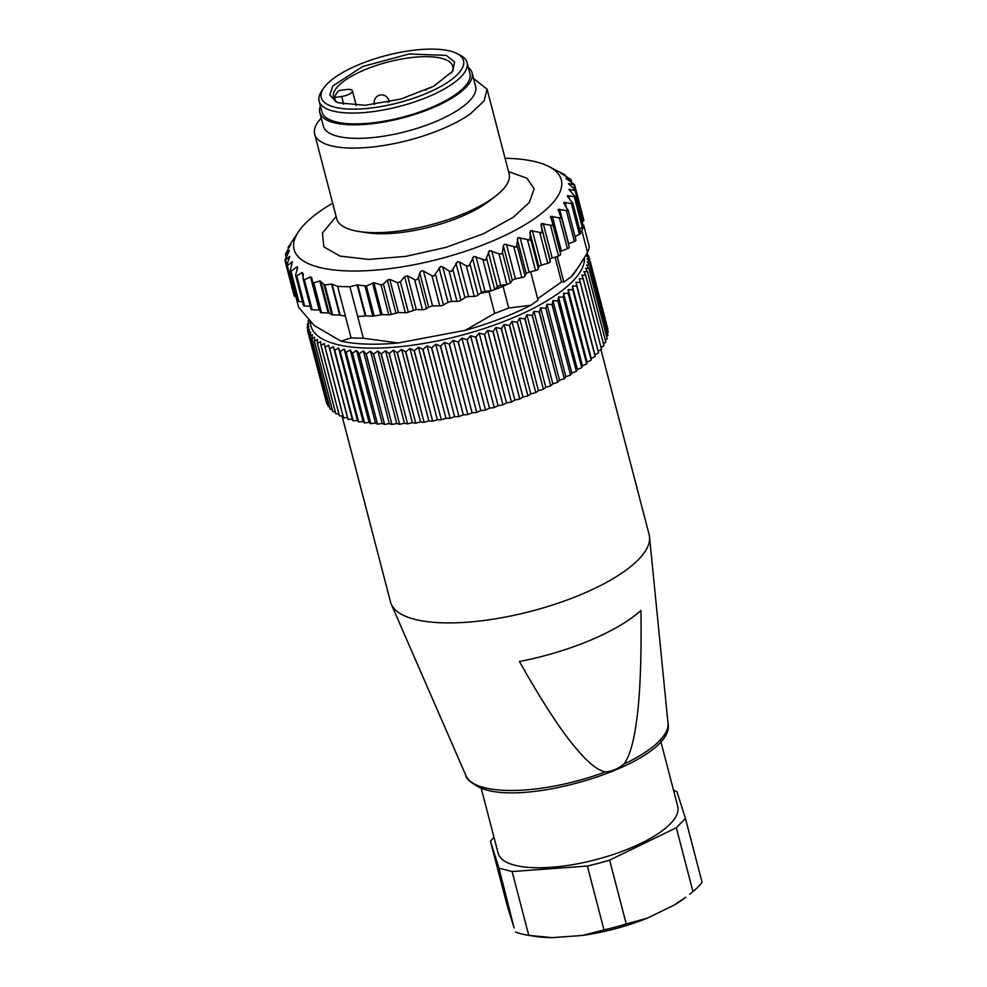 <?xml version="1.0" encoding="UTF-8"?>
<svg xmlns="http://www.w3.org/2000/svg" width="987" height="987" viewBox="0 0 987 987"><rect width="100%" height="100%" fill="white"/><g stroke="black" fill="none" stroke-linecap="round" stroke-linejoin="round"><path stroke-width="1.48" d="M605.315 771.92C612.063 771.39 618.244 768.799 623.833 764.135C629.027 757.288 632.988 744.778 635.727 726.58C639.884 701.165 641.624 662.45 640.933 610.447A125.917 41.824 -14.6 0 1 519.421 661.512C543.097 703.472 562.615 733.168 577.975 750.601C588.745 763.259 597.851 770.366 605.315 771.92A104.486 34.705 165.4 0 1 477.289 785.331A104.486 34.705 165.4 0 1 466.049 775.856L391.271 604.204A133.615 44.378 -14.6 0 0 405.645 616.32A133.615 44.378 -14.6 0 0 553.793 604.612A133.615 44.378 -14.6 0 0 649.532 536.928A133.615 44.378 -14.6 0 0 649.125 534.646L600.91 349.558M481.162 788.045L498.151 853.261A92.79 30.819 -14.6 0 0 597.283 859.282A92.79 30.819 -14.6 0 0 677.748 806.478L660.759 741.262M342.057 415.946L390.519 602.008A133.615 44.378 -14.6 0 0 391.271 604.204M673.553 790.402L676.909 791.562L685.447 818.445L676.329 827.748L609.621 860.121L598.554 863.28L587.364 866.055L512.13 871.533L498.99 868.178L490.453 841.294L493.969 837.186M673.985 905.202L685.743 897.269A97.984 32.546 165.4 0 1 673.985 905.202L647.262 918.169A97.984 32.546 165.4 0 1 615.456 928.693A97.984 32.546 165.4 0 1 582.466 935.454L552.313 937.65A97.984 32.546 165.4 0 1 535.46 936.416L528.761 935.38L512.13 871.533M689.605 894.259L692.948 891.594L676.329 827.748M609.621 860.121L626.251 923.955L647.262 918.169M692.948 891.594A105.412 35.014 -14.6 0 0 702.078 882.292L685.447 818.445M498.99 868.178L514.079 927.879L507.084 905.141L490.453 841.294M515.609 932.024A105.412 35.014 -14.6 0 0 528.761 935.38L552.313 937.65M582.466 935.454L603.995 929.902L587.364 866.055M603.995 929.902A105.412 35.014 -14.6 0 0 615.185 927.126A105.412 35.014 -14.6 0 0 626.251 923.955M607.869 329.239L589.498 258.693A145.496 48.326 165.4 0 1 589.51 258.767L607.523 329.609M608.202 332.286L589.844 261.74A145.496 48.326 165.4 0 1 589.844 261.814L608.202 332.286L607.363 333.038M607.967 335.469L589.621 264.911A145.496 48.326 165.4 0 1 589.609 264.997L607.967 335.469L606.647 336.542M607.178 338.763L588.844 268.205A145.496 48.326 165.4 0 1 588.82 268.291L607.178 338.763L605.364 340.108M605.833 342.156L587.512 271.598A145.496 48.326 165.4 0 1 587.475 271.696L605.833 342.156L603.513 343.723M603.945 345.647L585.636 275.089A145.496 48.326 165.4 0 1 585.587 275.176L603.945 345.647L601.132 347.399M601.502 349.213L583.218 278.655A145.496 48.326 165.4 0 1 583.157 278.741L601.502 349.213L598.208 351.125M598.541 352.84L580.27 282.282A145.496 48.326 165.4 0 1 580.183 282.368L598.541 352.84L594.927 354.789L595.161 356.418L576.803 285.959A145.496 48.326 165.4 0 1 576.704 286.045L595.161 356.418M595.062 356.517L591.25 358.429L591.176 360.132L572.818 289.66A145.496 48.326 165.4 0 1 572.719 289.759L591.176 360.132M591.077 360.23L587.08 362.093L586.71 363.858L568.352 293.398A145.496 48.326 165.4 0 1 568.241 293.484L586.71 363.858M586.586 363.956L582.441 365.77L581.775 367.596L563.417 297.124A145.496 48.326 165.4 0 1 563.281 297.223L581.775 367.596M581.639 367.695L577.346 369.434L576.383 371.322L558.025 300.85A145.496 48.326 165.4 0 1 557.877 300.949L576.383 371.322M576.235 371.408L571.818 373.098L570.548 375.023L552.202 304.551A145.496 48.326 165.4 0 1 552.041 304.638L570.548 375.023M570.4 375.109L565.872 376.713L564.317 378.675L545.959 308.203A145.496 48.326 165.4 0 1 545.799 308.302L564.317 378.675M564.157 378.774L559.53 380.291L557.704 382.277L539.346 311.818A145.496 48.326 165.4 0 1 539.173 311.904L557.704 382.277M557.519 382.376L552.831 383.82L550.721 385.818L532.363 315.346A145.496 48.326 165.4 0 1 532.178 315.445L550.721 385.818M550.536 385.905L545.786 387.262L543.418 389.273L525.059 318.813A145.496 48.326 165.4 0 1 524.862 318.9L543.418 389.273M543.22 389.359L538.433 390.618L535.805 392.641L517.447 322.169A145.496 48.326 165.4 0 1 517.25 322.255L535.805 392.641M535.608 392.715L530.796 393.875L527.922 395.886L509.563 325.414A145.496 48.326 165.4 0 1 509.354 325.5L527.922 395.886M527.712 395.972L522.913 397.008L519.791 399.019L501.433 328.548A145.496 48.326 165.4 0 1 501.223 328.622L519.791 399.019M519.581 399.093L514.807 400.031L511.463 402.017L493.105 331.546A145.496 48.326 165.4 0 1 492.895 331.62L511.463 402.017M511.241 402.091L506.504 402.906L502.951 404.867L484.592 334.396A145.496 48.326 165.4 0 1 484.383 334.47L502.951 404.867M502.728 404.929L498.053 405.632L494.302 407.557L475.944 337.085A145.496 48.326 165.4 0 1 475.722 337.147L494.302 407.557M494.08 407.619L489.466 408.199L485.542 410.074L467.184 339.614A145.496 48.326 165.4 0 1 466.962 339.676L485.542 410.074M485.32 410.136L480.805 410.592L476.709 412.43L458.35 341.958A145.496 48.326 165.4 0 1 458.128 342.02L476.709 412.43M476.487 412.48L472.082 412.813L467.838 414.589L449.48 344.118A145.496 48.326 165.4 0 1 449.258 344.167L467.838 414.589M467.616 414.639L463.335 414.848L458.967 416.551L440.609 346.079A145.496 48.326 165.4 0 1 440.387 346.129L458.967 416.551M458.733 416.6L454.612 416.674L450.121 418.315L431.763 347.843A145.496 48.326 165.4 0 1 431.541 347.88L450.121 418.315M449.899 418.352L445.927 418.303L441.337 419.857L422.979 349.398A145.496 48.326 165.4 0 1 422.757 349.435L441.337 419.857M441.115 419.894L437.34 419.722L432.664 421.202L414.306 350.73A145.496 48.326 165.4 0 1 414.084 350.767L432.664 421.202M432.442 421.227L428.851 420.931L424.114 422.313L405.768 351.841A145.496 48.326 165.4 0 1 405.546 351.865L424.114 422.313M423.904 422.337L420.524 421.905L415.749 423.201L397.391 352.729A145.496 48.326 165.4 0 1 397.181 352.754L415.749 423.201M415.539 423.213L412.381 422.67L407.569 423.855L389.223 353.395A145.496 48.326 165.4 0 1 389.014 353.408L407.569 423.855M407.372 423.867L404.448 423.201L399.636 424.287L381.278 353.815A145.496 48.326 165.4 0 1 381.081 353.827L399.636 424.287M399.439 424.287L396.762 423.497L391.962 424.472L373.604 354.012A145.496 48.326 165.4 0 1 373.419 354.012L391.962 424.472M391.777 424.472L389.347 423.571L384.585 424.435L366.226 353.963A145.496 48.326 165.4 0 1 366.054 353.963L384.585 424.435M384.399 424.422L382.24 423.411L377.54 424.151L359.182 353.691A145.496 48.326 165.4 0 1 359.009 353.679L377.54 424.151M377.355 424.151L375.479 423.028L370.841 423.645L352.482 353.173A145.496 48.326 165.4 0 1 352.31 353.161L370.841 423.645M370.668 423.633L369.064 422.399L364.511 422.905L346.153 352.433A145.496 48.326 165.4 0 1 346.005 352.421L364.511 422.905M364.363 422.88L363.043 421.56L358.602 421.93L340.244 351.471A145.496 48.326 165.4 0 1 340.096 351.434L358.602 421.93M358.454 421.905L357.43 420.487L353.112 420.746L334.753 350.274A145.496 48.326 165.4 0 1 334.618 350.237L353.112 420.746M352.976 420.709L352.248 419.204L348.066 419.327L329.707 348.855A145.496 48.326 165.4 0 1 329.596 348.818L348.066 419.327M347.942 419.29L347.523 417.698L343.501 417.698L325.142 347.227A145.496 48.326 165.4 0 1 325.031 347.19L343.501 417.698M342.945 415.983L339.417 415.86L321.059 345.401A145.496 48.326 165.4 0 1 320.96 345.351L339.417 415.86M338.849 414.034L335.827 413.824L317.481 343.365A145.496 48.326 165.4 0 1 317.395 343.303L335.827 413.824M335.247 411.875L332.767 411.604L314.409 341.132A145.496 48.326 165.4 0 1 314.335 341.07L332.767 411.604M332.163 409.482L330.226 409.186L311.88 338.714A145.496 48.326 165.4 0 1 311.818 338.652L330.226 409.186M329.596 406.878L328.239 406.595L309.881 336.135A145.496 48.326 165.4 0 1 309.832 336.061L328.239 406.595M327.548 404.053L326.783 403.843L308.438 333.384A145.496 48.326 165.4 0 1 308.4 333.31L326.783 403.843M326.031 400.993L307.537 330.472A145.496 48.326 165.4 0 1 307.525 330.398L308.919 326.376L307.191 327.437A145.496 48.326 165.4 0 1 307.191 327.351L308.869 323.304L307.413 324.254A145.496 48.326 165.4 0 1 307.426 324.18L309.363 320.121L308.191 320.96A145.496 48.326 165.4 0 1 308.215 320.874L308.832 319.714M587.191 253.091A145.496 48.326 165.4 0 1 587.203 253.104L587.697 255.016M586.611 254.103L588.61 255.793A145.496 48.326 165.4 0 1 588.634 255.867L589.325 258.532M588.634 255.867L586.451 255.793L589.498 258.693M589.51 258.767L587.055 258.73L589.844 261.74M589.844 261.814L587.105 261.802L589.621 264.911M589.609 264.997L586.611 264.985L588.844 268.205M588.82 268.291L585.562 268.279L587.512 271.598M587.475 271.696L583.983 271.672L585.636 275.089M585.587 275.176L581.861 275.151L583.218 278.655M583.157 278.741L579.209 278.692L580.27 282.282M580.183 282.368L576.038 282.282L576.803 285.959M594.927 354.789L576.038 282.282M576.704 286.045L572.361 285.922L572.818 289.66M591.25 358.429L572.361 285.922M572.719 289.759L568.191 289.586L568.352 293.398M587.08 362.093L568.191 289.586M568.241 293.484L563.552 293.262L563.417 297.124M582.441 365.77L563.552 293.262M563.281 297.223L558.457 296.939L558.025 300.85M577.346 369.434L558.457 296.939M557.877 300.949L552.93 300.591L552.202 304.551M571.818 373.098L552.93 300.591M552.041 304.638L546.983 304.218L545.959 308.203M565.872 376.713L546.983 304.218M545.799 308.302L540.642 307.796L539.346 311.818M559.53 380.291L540.642 307.796M539.173 311.904L533.942 311.312L532.363 315.346M552.831 383.82L533.942 311.312M532.178 315.445L526.898 314.754L525.059 318.813M545.786 387.262L526.898 314.754M524.862 318.9L519.544 318.11L517.447 322.169M538.433 390.618L519.544 318.11M517.25 322.255L511.908 321.367L509.563 325.414M530.796 393.875L511.908 321.367M509.354 325.5L504.024 324.513L501.433 328.548M522.913 397.008L504.024 324.513M501.223 328.622L495.918 327.524L493.105 331.546M514.807 400.031L495.918 327.524M492.895 331.62L487.615 330.398L484.592 334.396M506.504 402.906L487.615 330.398M484.383 334.47L479.164 333.125L475.944 337.085M498.053 405.632L479.164 333.125M475.722 337.147L470.589 335.703L467.184 339.614M489.466 408.199L470.589 335.703M466.962 339.676L461.916 338.097L458.35 341.958M480.805 410.592L461.916 338.097M458.128 342.02L453.193 340.318L449.48 344.118M472.082 412.813L453.193 340.318M449.258 344.167L444.458 342.341L440.609 346.079M463.335 414.848L444.458 342.341M440.387 346.129L435.723 344.179L431.763 347.843M454.612 416.674L435.723 344.179M431.541 347.88L427.05 345.808L422.979 349.398M445.927 418.303L427.05 345.808M422.757 349.435L418.451 347.227L414.306 350.73M437.34 419.722L418.451 347.227M414.084 350.767L409.975 348.423L405.768 351.841M428.851 420.931L409.975 348.423M405.546 351.865L401.635 349.41L397.391 352.729M420.524 421.905L401.635 349.41M397.181 352.754L393.492 350.175L389.223 353.395M412.381 422.67L393.492 350.175M389.014 353.408L385.559 350.706L381.278 353.815M404.448 423.201L385.559 350.706M381.081 353.827L377.873 351.002L373.604 354.012M396.762 423.497L377.873 351.002M373.419 354.012L370.458 351.076L366.226 353.963M389.347 423.571L370.458 351.076M366.054 353.963L363.364 350.916L359.182 353.691M382.24 423.411L363.364 350.916M359.009 353.679L356.591 350.521L352.482 353.173M375.479 423.028L356.591 350.521M352.31 353.161L350.175 349.904L346.153 352.433M369.064 422.399L350.175 349.904M346.005 352.421L344.155 349.053L340.244 351.471M363.043 421.56L344.155 349.053M340.096 351.434L338.541 347.992L334.753 350.274M357.43 420.487L338.541 347.992M334.618 350.237L333.359 346.696L329.707 348.855M352.248 419.204L333.359 346.696M329.596 348.818L328.634 345.203L325.142 347.227M347.523 417.698L328.634 345.203M325.031 347.19L324.378 343.488L321.059 345.401M320.96 345.351L320.602 341.576L317.481 343.365M317.395 343.303L317.345 339.479L314.409 341.132M314.335 341.07L314.594 337.184L311.88 338.714M311.818 338.652L312.361 334.729L309.881 336.135M309.832 336.061L310.671 332.088L308.438 333.384M308.4 333.31L309.523 329.313L307.537 330.472M307.771 329.658L307.191 327.437M307.821 325.821L307.413 324.254M308.462 321.996L308.191 320.96M584.415 257.792A141.042 46.845 165.4 0 1 485.69 328.042A141.042 46.845 165.4 0 1 329.966 342.353A141.042 46.845 165.4 0 1 310.473 321.54M456.784 53.458L460.09 55.136A76.455 25.403 165.4 0 1 467.085 62.551A76.455 25.403 165.4 0 1 415.983 101.439A76.455 25.403 165.4 0 1 329.399 109.927A76.455 25.403 165.4 0 1 319.109 101.106A76.455 25.403 165.4 0 1 321.589 91.211L323.662 88.139A73.494 24.416 165.4 0 1 382.907 56.395A73.494 24.416 165.4 0 1 453.613 52.114A73.494 24.416 165.4 0 1 456.784 53.458A73.494 24.416 165.4 0 1 426.187 93.481A73.494 24.416 165.4 0 1 331.176 106.127A73.494 24.416 165.4 0 1 323.662 88.139M338.59 102.845L335.802 101.661L329.794 94.949L332.767 85.98L362.698 66.499L409.05 53.989L446.198 55.383L454.563 61.885L452.786 71.187L433.527 86.325L400.722 99.095L365.178 105.276L338.59 102.845M451.627 72.767A61.613 20.468 -14.6 0 0 452.725 66.302A61.613 20.468 -14.6 0 0 444.421 59.183A61.613 20.468 -14.6 0 0 374.665 66.018A61.613 20.468 -14.6 0 0 333.47 97.355A61.613 20.468 -14.6 0 0 337.579 102.463M334.605 97.479A61.613 20.468 165.4 0 1 338.812 90.607L345.894 89.595A8.908 2.961 -14.6 0 1 351.212 89.768A8.908 2.961 -14.6 0 1 352.421 90.792A8.908 2.961 -14.6 0 1 341.699 96.479L334.605 97.479L335.469 100.76M319.109 101.106L321.935 111.938A76.455 25.403 -14.6 0 0 332.224 120.759A76.455 25.403 -14.6 0 0 418.809 112.284A76.455 25.403 -14.6 0 0 469.911 73.396L467.085 62.551M530.661 271.82L538.038 300.171L530.796 305.279L508.7 308.006L503.049 286.316L510.402 282.936L502.445 252.388L503.321 245.726L504.357 244.258L516.312 247.169L518.076 237.596L529.92 240.088L530.475 230.674L542.06 232.772L541.394 223.593L552.387 225.517L552.72 223.876L550.66 216.461L561.134 218.102L558.148 209.38L567.969 210.799L563.725 202.458L572.793 203.717L567.34 195.796L575.52 196.66L583.305 226.516A2.973 0.987 165.4 0 1 583.305 226.702L581.886 230.822L587.536 252.499L579.357 265.7L571.091 276.903L563.836 282.011L561.529 281.937L537.668 298.74M561.529 281.937L555.076 257.163M575.002 236.424L579.406 234.363A2.973 0.987 -14.6 0 0 580.553 233.537A2.973 0.987 -14.6 0 0 580.652 233.142L572.855 203.211M568.401 243.912L574.397 241.433A2.973 0.987 -14.6 0 0 575.742 240.618A2.973 0.987 -14.6 0 0 575.952 240.088L568.13 210.046M559.839 251.697L567.402 248.712A2.973 0.987 -14.6 0 0 568.907 247.922A2.973 0.987 -14.6 0 0 569.277 247.243A2.973 0.987 -14.6 0 0 569.154 247.058M552.843 224.382L560.678 254.424L558.506 256.089L552.226 258.063A2.973 0.987 -14.6 0 0 550.573 258.828A2.973 0.987 -14.6 0 0 550.006 259.618L549.833 262.591L541.419 265.182A2.973 0.987 -14.6 0 0 539.655 265.898A2.973 0.987 -14.6 0 0 538.865 266.724L537.681 269.895L529.106 272.165A2.973 0.987 -14.6 0 0 527.243 272.831A2.973 0.987 -14.6 0 0 526.244 273.658L524.072 276.989L515.461 278.902A2.973 0.987 -14.6 0 0 513.536 279.494A2.973 0.987 -14.6 0 0 512.339 280.32L510.402 282.936M560.678 254.424L560.147 255.337M503.049 286.316A149.95 49.806 -14.6 0 1 493.13 290.178A2.973 0.987 -14.6 0 0 493.29 290.116A2.973 0.987 -14.6 0 0 494.672 289.302L498.719 285.798L505.467 284.614M489.009 291.683L480.398 293.312L483.013 291.659L490.995 290.671A2.973 0.987 165.4 0 0 493.13 290.178A149.95 49.806 165.4 0 1 489.009 291.683L494.66 313.373L465.383 330.287A138.069 45.858 -14.6 0 0 530.796 305.279M508.7 308.006A149.95 49.806 165.4 0 1 494.66 313.373M557.199 256.509L563.836 282.011M572.793 203.717L572.287 202.249M564.046 203.766L563.725 202.458M567.969 210.799L567.747 209.269M558.223 210.749L558.148 209.38M561.134 218.102L561.196 216.511M550.499 217.868L550.66 216.461M560.715 254.51L552.72 223.876M465.383 330.287L398.255 342.982L363.339 338.22L357.689 316.543L365.215 315.926A2.973 0.987 -14.6 0 1 365.807 315.914L372.815 316.136A2.973 0.987 -14.6 0 0 374.196 316.013L382.191 314.643L388.792 314.853A2.973 0.987 -14.6 0 0 391.284 314.434L398.415 312.509L405.361 312.719A2.973 0.987 -14.6 0 0 408.31 312.151L416.304 309.573L422.448 309.758A2.973 0.987 -14.6 0 0 426.483 308.623L428.654 307.093L419.796 273.091C420.807 270.969 422.054 270.302 423.522 271.117L431.936 275.706L433.922 275.941L440.683 266.465L442.756 266.86L449.085 271.006L451.515 271.376L457.462 261.752L459.584 262.048L466.32 265.861L468.8 266.132L473.834 256.423L485.518 260.297L489.54 250.562L498.978 253.869L501.433 253.943L502.445 252.388M581.886 230.822L580.331 231.92M582.799 224.567L583.65 225.061A149.95 49.806 165.4 0 1 583.305 226.702L579.591 229.058M567.895 197.042L567.34 195.796M575.507 196.944L568.919 189.492L576.1 190.479L583.86 220.298A2.973 0.987 165.4 0 1 583.872 220.409A2.973 0.987 165.4 0 1 583.144 221.224L575.187 190.688M576.112 190.602L568.438 183.631L574.557 184.754L565.909 178.314L570.905 179.523L561.788 173.786C560.357 172.935 560.258 172.787 561.504 173.33C560.258 172.787 560.357 172.935 561.788 173.786M568.438 183.631L569.425 184.705M575.026 189.27L573.866 184.816L574.557 184.754L576.001 190.257M565.909 178.314L566.526 178.881M571.091 182.04L570.905 179.523M505.06 158.265A138.069 45.858 165.4 0 1 548.673 166.433L564.07 174.329L561.591 173.663M564.07 174.329L564.638 175.501M548.673 166.433A138.069 45.858 165.4 0 1 535.349 218.028A138.069 45.858 165.4 0 1 368.607 270.611A138.069 45.858 165.4 0 1 298.567 231.575A138.069 45.858 165.4 0 1 320.035 211.243A138.069 45.858 165.4 0 1 332.656 203.174M288.241 247.219L298.567 231.575M288.636 248.292L288.364 247.231L290.869 244.307L285.514 253.992L289.29 250.612L284.922 260.346L289.771 256.472L286.464 266.182L292.349 261.925M285.514 253.992L286.575 256.484M289.031 251.426L289.29 250.612M284.922 260.346L285.576 260.173L286.761 264.713M292.3 261.789L290.129 271.413L291.005 271.277L298.901 301.578A2.973 0.987 165.4 0 1 297.889 301.232A2.973 0.987 165.4 0 1 297.84 301.121A2.973 0.987 165.4 0 1 297.827 300.998M297.84 301.121L290.129 271.413M365.215 315.926L357.134 284.91L349.916 286.724A149.95 49.806 165.4 0 1 337.64 286.341L345.401 316.148L340.17 315.137A2.973 0.987 -14.6 0 0 339.676 315.087L331.595 284.071L324.896 285.021L319.837 280.987L313.755 282.8L312.497 281.9L311.756 277.717L310.523 276.928L304.366 279.74L303.145 278.704L303.169 273.461L301.985 272.56L296.766 275.854C295.668 276.607 295.397 275.866 295.927 273.658L297.346 269.229C297.889 267.082 297.642 266.379 296.631 267.119L291.005 271.277M297.605 267.267L296.631 267.119L297.26 269.513M304.625 306.044L296.766 275.854L295.668 275.644L303.465 305.588A2.973 0.987 165.4 0 0 304.625 306.044L310.239 306.229M303.169 273.461L301.985 272.56L303.157 277.039M339.676 315.087L332.668 314.865A2.973 0.987 165.4 0 1 331.743 314.668L329.078 313.138A2.973 0.987 165.4 0 0 328.153 312.941L321.552 312.731A2.973 0.987 165.4 0 1 320.405 312.274L312.497 281.9M331.595 284.071L337.64 286.341M357.134 284.91L366.387 286.045L374.196 316.013M419.796 273.091L418.377 277.507C417.316 279.716 416.045 280.407 414.577 279.568L407.532 275.891L404.633 276.656L400.401 281.764L397.527 282.677L389.791 279.42L387.36 280.098L383.4 284.133L380.994 284.922L373.863 282.689L366.387 286.045M587.536 252.499A149.95 49.806 -14.6 0 0 589.288 246.75L583.65 225.061M571.091 276.903A138.069 45.858 -14.6 0 0 575.877 270.87L579.357 265.7M466.32 265.861L474.278 296.408L476.573 295.952L480.398 293.312M474.278 296.408L468.603 296.643A2.973 0.987 -14.6 0 0 466.641 296.988A2.973 0.987 -14.6 0 0 464.963 297.741L459.288 301.195L451.762 301.442A2.973 0.987 -14.6 0 0 449.862 301.701A2.973 0.987 -14.6 0 0 448.073 302.404L441.695 305.76L432.59 305.958L428.654 307.093M345.401 316.148L351.051 337.838L341.046 341.181A138.069 45.858 -14.6 0 0 398.255 342.982M363.339 338.22A149.95 49.806 165.4 0 1 351.051 337.838M349.916 286.724L357.689 316.543M582.096 221.878L583.144 221.224M286.464 266.169L294.237 295.989A2.973 0.987 165.4 0 0 295.335 296.458L296.643 296.507M302.478 301.775L298.901 301.578M319.837 310.103A2.973 0.987 165.4 0 0 319.146 310.004L312.2 309.782A2.973 0.987 165.4 0 1 311.041 309.326A2.973 0.987 165.4 0 1 311.065 309.079M320.405 312.274A2.973 0.987 165.4 0 1 320.393 312.2L312.583 282.233M341.046 341.181L314.224 325.525L298.567 307.191L295.779 296.47M314.68 134.146L336.703 218.732A89.077 29.585 -14.6 0 0 359.145 231.538L366.917 232.735A79.972 26.563 -14.6 0 0 486.517 203.051A79.972 26.563 -14.6 0 0 489.577 200.78L495.77 195.957A89.077 29.585 -14.6 0 0 509.119 173.823L487.084 89.237L484.123 100.859L470.343 113.887A89.077 29.585 165.4 0 1 377.281 146.434A89.077 29.585 165.4 0 1 314.68 134.146A89.077 29.585 165.4 0 1 321.231 118.107M359.145 231.538A89.077 29.585 -14.6 0 0 492.365 198.473A89.077 29.585 -14.6 0 0 495.77 195.957M473.526 78.442L487.084 89.237M468.356 67.424A78.689 26.131 165.4 0 1 472.07 72.828L475.598 86.387A78.689 26.131 165.4 0 1 460.806 108.151A78.689 26.131 165.4 0 1 378.601 136.909A78.689 26.131 165.4 0 1 323.304 126.052L319.776 112.506A78.689 26.131 165.4 0 1 320.38 105.967M472.07 72.828A78.689 26.131 165.4 0 1 457.277 94.604A78.689 26.131 165.4 0 1 375.072 123.35A78.689 26.131 165.4 0 1 319.776 112.506M466.049 775.856C465.901 778.472 470.281 782.272 479.164 787.256C524.665 809.377 676.626 761.742 668.002 723.249A104.486 34.705 165.4 0 1 623.833 764.135M343.723 104.24L341.699 96.479M387.792 102.204A7.427 2.467 -14.6 0 0 387.866 102.13A7.427 2.467 -14.6 0 0 388.804 100.44A7.427 7.427 0 0 0 376.837 96.627A7.427 7.427 0 0 0 374.431 104.178A7.427 2.467 -14.6 0 0 374.529 104.4L374.431 104.178M571.448 203.815L579.406 234.363M566.316 207.122L565.058 202.273M566.439 210.897L574.397 241.433M568.66 243.801L559.654 209.207M559.444 218.176L567.402 248.712M561.344 250.895L552.338 216.313M550.549 225.542L558.506 256.089M552.226 258.063L543.208 223.481M540.999 225.036L550.006 259.618M550.401 261.802L542.443 231.254M539.877 232.907L547.834 263.455M541.419 265.182L532.412 230.6M529.859 232.13L538.865 266.724M538.47 269.081L530.512 238.533M527.613 240.162L535.571 270.697M529.106 272.165L520.1 237.583M517.237 239.064L526.244 273.658M525.072 276.163L517.114 245.615M513.906 247.169L521.864 277.717M515.461 278.902L506.454 244.307M503.321 245.726L512.339 280.32M498.978 253.869L506.936 284.404M500.68 285.28L491.674 250.698M488.331 252.03L497.337 286.612M494.672 289.302L486.714 258.754M483.038 260.124L490.995 290.671M484.987 291.227L475.968 256.632M472.452 257.866L481.471 292.448M478.115 295.162L470.157 264.615M574.372 197.042L582.33 227.59M569.24 198.634L568.463 195.623M569.82 189.319L570.326 191.256M508.539 171.615L526.922 178.178L534.152 188.825L529.39 202.384L513.203 217.325L483.556 233.709L445.939 247.379L405.719 256.386L368.632 259.421L339.972 256.089L323.822 246.836L322.478 232.994L336.135 216.523M289.425 257.915L289.105 256.682M287.377 265.91L295.335 296.458M291.93 264.06L291.412 262.086M304.366 279.74L312.2 309.782M319.146 310.004L310.523 276.928M313.755 282.8L321.552 312.731M328.153 312.941L319.837 280.987M320.763 281.221L329.078 313.138M331.743 314.668L323.946 284.7M324.896 285.021L332.668 314.865M340.17 315.137L332.088 284.12M365.807 315.914L357.726 284.898M372.815 316.136L365.042 286.279M380.809 314.767L372.494 282.862M373.863 282.689L382.191 314.643M388.792 314.853L380.994 284.922M383.4 284.133L391.284 314.434M395.91 312.916L387.36 280.098M389.791 279.42L398.415 312.509M405.361 312.719L397.527 282.677M400.401 281.764L408.31 312.151M413.356 310.14L404.633 276.656M407.532 275.891L416.304 309.573M422.448 309.758L414.577 279.568M418.377 277.507L426.483 308.623M423.522 271.117L432.59 305.958M431.936 275.706L439.832 306.019M435.526 274.509L443.484 305.057M448.073 302.404L439.055 267.822M442.756 266.86L451.762 301.442M449.085 271.006L457.03 301.553M453.008 269.895L460.966 300.443M464.963 297.741L455.957 263.147M459.584 262.048L468.603 296.643M668.002 723.249L649.532 536.928M356.245 105.486L352.421 90.792M389.186 101.908L388.804 100.44M430.505 87.892A7.427 7.427 0 0 0 425.705 90.162M561.43 217.115L569.277 247.243M570.942 179.597L571.695 182.459M565.292 175.044L565.563 176.068M288.118 247.49L288.414 248.675M285.477 254.202L286.255 257.163M284.935 260.457L292.695 290.277M303.231 279.358L311.041 309.326"/></g></svg>
